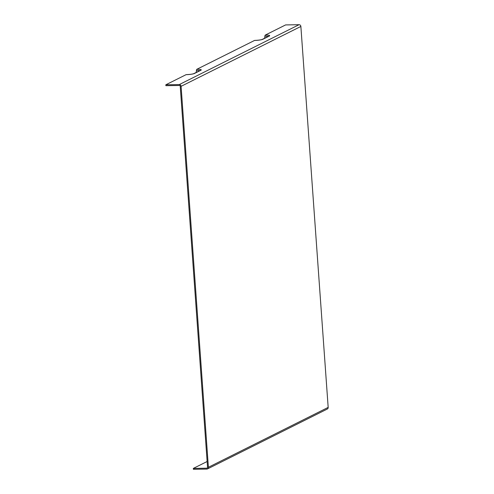 <?xml version="1.0" encoding="UTF-8"?>
<svg xmlns="http://www.w3.org/2000/svg" width="494" height="494" viewBox="0 0 494 494"><rect width="100%" height="100%" fill="white"/><g stroke="black" fill="none" stroke-linecap="round" stroke-linejoin="round"><path stroke-width="0.74" d="M254.737 40.446A1.803 0.611 89.1 0 0 254.638 40.422A1.803 0.611 89.1 0 0 254.54 40.446L196.884 69.271A1.803 0.611 89.1 0 0 196.427 70.42L196.204 72.427M200.212 70.426L193.79 73.637C192.555 74.131 190.023 74.464 186.195 74.637A1.803 0.611 89.1 0 0 186.096 74.662L165.823 84.795L179.266 84.579L299.049 24.7A1.803 1.673 63.4 0 1 300.871 26.448L328.177 407.396A1.803 1.673 63.4 0 1 327.287 409.038L207.505 468.917A1.803 1.673 -116.6 0 0 208.394 467.275L181.088 86.327A1.803 1.673 -116.6 0 0 179.266 84.579M254.54 40.446A6.576 0.994 -4.1 0 0 262.913 39.254L269.335 36.043A6.576 0.994 -4.1 0 0 265.327 35.055L285.606 24.922L299.049 24.7M265.327 35.055A1.803 0.611 89.1 0 0 264.877 36.204L264.648 38.211M207.134 461.507L193.321 468.411L206.764 468.189A0.902 0.84 -116.6 0 0 207.548 467.287L180.242 86.339A0.902 0.84 63.4 0 0 179.328 85.468L165.885 85.684L165.823 84.795M193.321 468.411L193.382 469.3L206.825 469.078A1.803 1.673 -116.6 0 0 207.505 468.917M196.427 70.42A5.02 0.76 175.9 0 1 199.613 70.722M200.206 70.426A1.803 1.673 63.4 0 1 200.885 70.259A6.576 0.994 -4.1 0 0 196.884 69.271M193.79 73.637A1.803 1.673 63.4 0 1 194.469 73.47L200.885 70.259M186.096 74.662A6.576 0.994 -4.1 0 0 194.469 73.47M264.877 36.204A5.02 0.76 175.9 0 1 268.057 36.507M254.638 40.422C258.467 40.249 260.999 39.915 262.234 39.421L268.656 36.21A1.803 1.673 63.4 0 1 269.335 36.043M262.234 39.421A1.803 1.673 63.4 0 1 262.913 39.254M206.764 468.189L207.375 467.886M181.088 86.327L300.871 26.448M328.177 407.396L208.394 467.275"/></g></svg>
